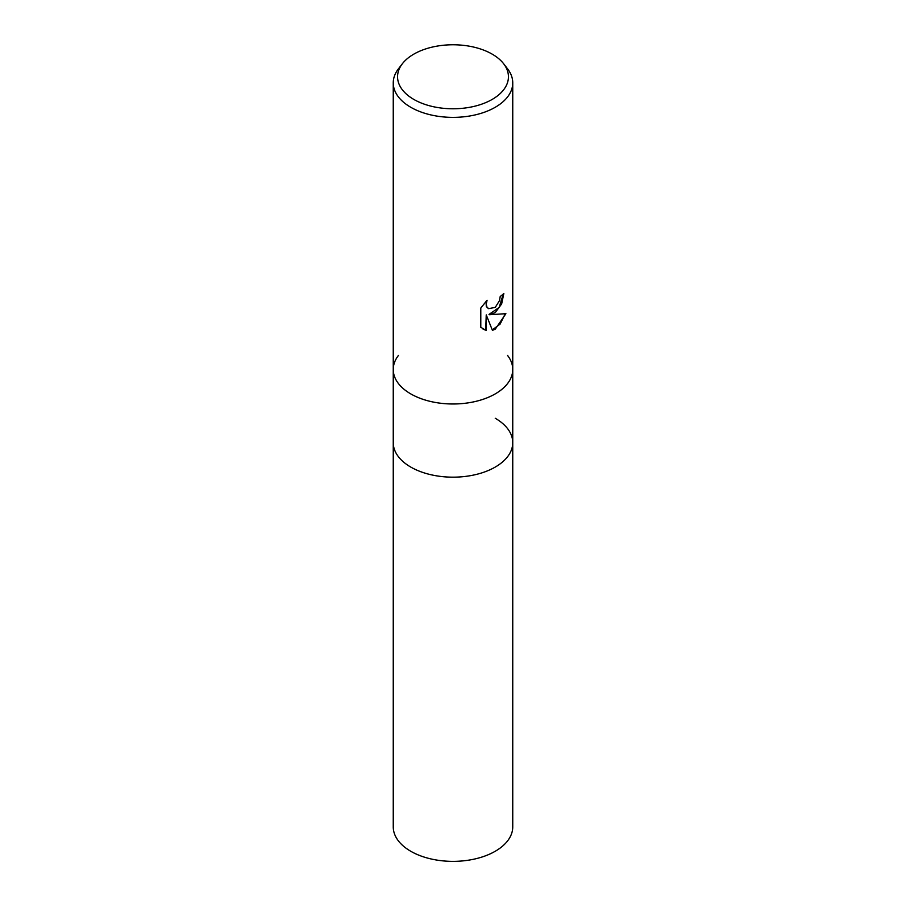 <?xml version="1.0" encoding="UTF-8"?>
<svg xmlns="http://www.w3.org/2000/svg" width="906" height="906" viewBox="0 0 906 906"><rect width="100%" height="100%" fill="white"/><g stroke="black" fill="none" stroke-linecap="round" stroke-linejoin="round"><path stroke-width="1.36" d="M410.746 393.884A59.751 34.496 180 0 1 393.249 369.489A59.751 34.496 180 0 0 430.135 401.369A59.751 34.496 180 0 0 495.254 393.884A59.751 34.496 180 0 0 512.751 369.489A59.751 34.496 180 0 1 475.865 401.369A59.751 34.496 180 0 1 410.746 393.884A59.751 34.496 180 0 0 486.884 397.904A59.751 34.496 180 0 0 507.541 355.412A59.751 34.496 180 0 1 512.751 369.489L512.751 442.672A59.751 34.496 180 0 1 495.254 467.066A59.751 34.496 180 0 1 430.135 474.54A59.751 34.496 180 0 1 393.249 442.672L393.249 826.861A59.751 34.496 180 0 0 430.135 858.741A59.751 34.496 180 0 0 495.254 851.255A59.751 34.496 180 0 0 512.751 826.861L512.751 442.672A59.751 34.496 180 0 1 507.541 456.76A59.751 34.496 180 0 1 410.746 467.066A59.751 34.496 180 0 1 398.459 456.76A59.751 34.496 180 0 1 393.249 442.672L393.249 369.489A59.751 34.496 180 0 1 398.459 355.412M495.254 418.278A59.751 34.496 180 0 1 507.541 456.76A59.751 34.496 180 0 1 410.746 467.066A59.751 34.496 180 0 1 398.459 456.76L398.459 456.76M495.254 312.581L489.523 314.733L505.899 313.68L495.254 329.172L492.434 330.362L486.239 314.892L486.239 330.497L480.792 327.293L480.792 308.04L487.077 300.26L486.228 304.076L486.839 306.828L488.538 308.652L495.254 307.406L499.568 300.509L500.203 296.511A59.751 34.496 0 0 0 503.838 293.487L501.641 303.952L495.254 312.581M503.611 63.714L507.541 68.788A59.751 34.496 180 0 1 512.751 82.876A59.751 34.496 180 0 1 495.254 107.27A59.751 34.496 180 0 1 430.135 114.745A59.751 34.496 180 0 1 393.249 82.876A59.751 34.496 180 0 1 398.459 68.788L402.389 63.714A55.436 32.004 180 0 1 413.804 54.145A55.436 32.004 180 0 1 503.611 63.714A55.436 32.004 180 0 1 492.196 99.411A55.436 32.004 180 0 1 421.562 103.137A55.436 32.004 180 0 1 402.389 63.714M503.283 293.997L499.127 307.462L488.991 314.416L489.523 314.733M488.289 308.482L486.296 306.511L486.058 301.279M483.091 329.161L485.707 330.18L486.239 314.892M492.275 329.943L500.123 324.088L505.186 313.861M393.249 369.489L393.249 82.876M512.751 369.489L512.751 82.876"/></g></svg>
